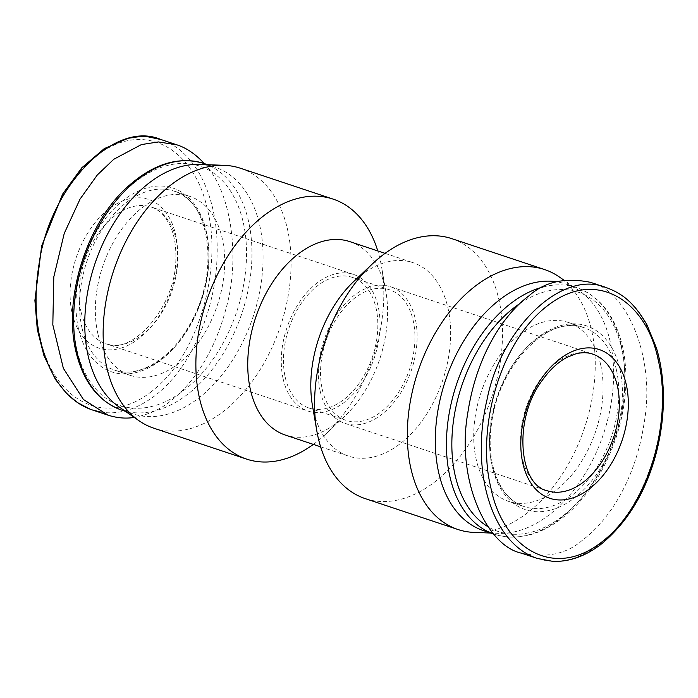 <?xml version="1.0" encoding="UTF-8"?>
<svg xmlns="http://www.w3.org/2000/svg" width="698" height="698" viewBox="0 0 698 698"><rect width="100%" height="100%" fill="white"/><g stroke="black" fill="none" stroke-linecap="round" stroke-linejoin="round"><path stroke-width="0.52" stroke-dasharray="3.49 2.62" d="M283.083 378.639A72.007 46.208 108.4 0 0 307.897 411.017A72.007 46.208 108.4 0 0 374.494 357.297A72.007 46.208 108.4 0 0 353.406 274.384A72.007 46.208 108.4 0 0 299.512 302.077A72.007 46.208 108.4 0 0 283.083 378.639M285.185 377.051A68.823 44.166 108.4 0 0 308.9 407.99A68.823 44.166 108.4 0 0 372.549 356.652A68.823 44.166 108.4 0 0 352.403 277.403A68.823 44.166 108.4 0 0 300.89 303.874A68.823 44.166 108.4 0 0 285.185 377.051M322.275 389.405A68.823 44.166 108.4 0 0 345.999 420.344A68.823 44.166 108.4 0 0 409.647 369.006A68.823 44.166 108.4 0 0 389.493 289.757A68.823 44.166 108.4 0 0 337.989 316.238A68.823 44.166 108.4 0 0 322.275 389.405M320.173 390.993A72.007 46.208 108.4 0 0 344.995 423.372A72.007 46.208 108.4 0 0 411.584 369.661A72.007 46.208 108.4 0 0 390.505 286.738A72.007 46.208 108.4 0 0 336.611 314.44A72.007 46.208 108.4 0 0 320.173 390.993M474.082 532.408A137 87.913 108.4 0 0 584.697 427.316A137 87.913 108.4 0 0 559.194 276.888M483.391 530.593A129.994 83.42 108.4 0 0 498.66 533.333A129.994 83.42 108.4 0 0 586.844 470.784A129.994 83.42 108.4 0 0 610.357 342.369A129.994 83.42 108.4 0 0 579.419 290.883A129.994 83.42 108.4 0 0 565.555 283.929A129.994 83.42 108.4 0 0 556.542 281.765M365.255 498.625A137 87.913 108.4 0 0 491.959 396.429A137 87.913 108.4 0 0 451.85 238.664M312.451 405.59A101.96 65.429 108.4 0 0 313.367 410.276A101.96 65.429 108.4 0 0 348.511 456.108A101.96 65.429 108.4 0 0 442.802 380.052A101.96 65.429 108.4 0 0 412.954 262.649A101.96 65.429 108.4 0 0 353.799 281.451M285.447 435.107A101.96 65.429 108.4 0 0 344.603 416.305A101.96 65.429 108.4 0 0 385.95 292.157A101.96 65.429 108.4 0 0 349.89 241.639M313.341 444.399A137 87.913 108.4 0 0 326.036 433.824A137 87.913 108.4 0 0 381.605 267.002A137 87.913 108.4 0 0 377.784 250.931M153.813 428.197A137 87.913 108.4 0 0 280.526 326.001A137 87.913 108.4 0 0 240.409 168.235M118.983 406.864A129.994 83.42 108.4 0 0 132.847 413.827A129.994 83.42 108.4 0 0 253.069 316.857A129.994 83.42 108.4 0 0 215.01 167.162A129.994 83.42 108.4 0 0 199.741 164.414M97.999 334.185A94.309 60.517 108.4 0 0 130.212 375.341A94.309 60.517 108.4 0 0 217.436 304.982A94.309 60.517 108.4 0 0 189.821 196.382A94.309 60.517 108.4 0 0 118.834 233.263A94.309 60.517 108.4 0 0 97.999 334.185M151.684 391.404C102.99 429.846 52.812 397.659 40.475 338.862C25.294 282.315 47.333 193.337 96.123 156.143C144.844 117.779 194.864 150.087 207.21 208.676C222.357 265.301 200.553 353.921 151.684 391.404M204.305 163.594C231.876 191.592 240.374 258.984 226.03 308.516C212.698 359.042 188.329 387.294 170.975 400.731C161.09 409.045 148.849 414.603 134.234 417.421M600.69 364.818A94.309 60.517 -71.6 0 1 579.165 465.086A94.309 60.517 -71.6 0 1 508.58 501.365A94.309 60.517 -71.6 0 1 480.966 392.765A94.309 60.517 -71.6 0 1 568.189 322.415A94.309 60.517 -71.6 0 1 600.69 364.818M521.581 553.191C546.892 558.295 567.378 553.793 583.031 539.685C603.046 525.123 634.552 487.23 644.35 421.644C655.841 355.526 625.443 289.4 590.421 282.324M81.134 312.259A72.007 46.208 108.4 0 0 105.73 343.678A72.007 46.208 108.4 0 0 172.327 289.958A72.007 46.208 108.4 0 0 151.248 207.044A72.007 46.208 108.4 0 0 97.354 234.737A72.007 46.208 108.4 0 0 80.916 311.299A72.007 46.208 108.4 0 0 81.134 312.259M344.995 423.372L547.153 490.711A72.007 46.208 -71.6 0 1 522.34 458.342A72.007 46.208 -71.6 0 1 538.769 381.78A72.007 46.208 -71.6 0 1 592.663 354.078L390.505 286.738M82.233 328.933A94.309 60.517 108.4 0 0 114.446 370.088A94.309 60.517 108.4 0 0 201.67 299.739A94.309 60.517 108.4 0 0 174.055 191.13A94.309 60.517 108.4 0 0 103.068 228.01A94.309 60.517 108.4 0 0 82.233 328.933M72.304 313.978A78.377 50.3 108.4 0 0 162.861 309.65A78.377 50.3 108.4 0 0 136.389 197.813A78.377 50.3 108.4 0 0 72.304 313.978M78.7 329.622A96.856 62.157 108.4 0 0 190.606 324.282A96.856 62.157 108.4 0 0 157.896 186.069A96.856 62.157 108.4 0 0 78.7 329.622M100.364 411.968C118.224 415.092 136.503 409.595 155.209 395.478C192.116 367.253 216.014 307.408 217.061 256.218C219.137 200.143 197.307 151.562 160.95 139.539M77.042 350.509A126.172 80.968 108.4 0 0 222.81 343.547A126.172 80.968 108.4 0 0 180.206 163.515A126.172 80.968 108.4 0 0 77.042 350.509M121.722 410.119A129.994 83.42 108.4 0 0 241.944 313.149A129.994 83.42 108.4 0 0 203.886 163.454M616.456 370.071A94.309 60.517 -71.6 0 1 594.932 470.339A94.309 60.517 -71.6 0 1 524.338 506.617A94.309 60.517 -71.6 0 1 496.732 398.017A94.309 60.517 -71.6 0 1 583.947 327.667A94.309 60.517 -71.6 0 1 616.456 370.071M619.99 369.408A96.856 62.157 -71.6 0 1 539.475 511.721A96.856 62.157 -71.6 0 1 508.537 372.156A96.856 62.157 -71.6 0 1 619.99 369.408M606.187 287.576C643.163 299.8 664.862 349.942 661.983 406.821C660.238 458.106 635.904 517.393 598.797 544.937C577.403 560.415 556.925 564.918 537.364 558.452M519.87 303.525A126.172 80.968 -71.6 0 1 621.744 348.913A126.172 80.968 -71.6 0 1 588.048 489.944A126.172 80.968 -71.6 0 1 488.042 526.772M543.14 286.965A129.994 83.42 -71.6 0 1 576.679 287.637A129.994 83.42 -71.6 0 1 621.482 346.077A129.994 83.42 -71.6 0 1 591.817 484.29A129.994 83.42 -71.6 0 1 494.516 534.302A129.994 83.42 -71.6 0 1 493.73 534.031M353.406 274.384L151.248 207.044C156.474 208.754 161.098 212.175 165.112 217.296L169.535 224.459C173.985 233.533 176.088 244.588 175.852 257.649C176.515 306.876 131.399 356.242 105.73 343.678L307.897 411.017M308.9 407.99L345.999 420.344M352.403 277.403L389.493 289.757M579.419 290.883L563.949 280.177M498.66 533.333L490.738 533.036M320.618 446.816L348.511 456.108M385.06 253.357L412.954 262.649M385.95 292.157L381.605 267.002M344.603 416.305L326.036 433.824M189.821 196.382L174.055 191.13C209.766 200.09 220.324 271.452 190.72 322.773C171.542 359.13 138.091 378.883 114.446 370.088L130.212 375.341M90.243 409.203L92.354 409.953M125.5 411.375L132.847 413.827M207.664 164.711L215.01 167.162M508.58 501.365L524.338 506.617C500.143 499.48 485.223 463.62 491.68 423.023C498.756 364.199 549.998 313.419 583.947 327.667L568.189 322.415M493.739 534.04L494.516 534.302C519.05 541.604 543.829 534.398 568.853 512.664C590.421 492.971 606.422 467.163 616.866 435.229C626.542 404.055 628.488 374.695 622.695 347.159C615.383 316.037 600.044 296.196 576.679 287.637L565.555 283.929"/><path stroke-width="1.05" d="M563.949 280.177L559.194 276.888A137 87.913 108.4 0 0 544.58 269.55A137 87.913 108.4 0 0 442.043 322.258A137 87.913 108.4 0 0 410.773 467.922A137 87.913 108.4 0 0 457.993 529.52A137 87.913 108.4 0 0 474.082 532.408L490.738 533.036M556.542 281.765A129.994 83.42 108.4 0 0 464.502 339.734A129.994 83.42 108.4 0 0 438.588 472.145A129.994 83.42 108.4 0 0 483.391 530.593L493.739 534.04M544.58 269.55L451.85 238.664A137 87.913 108.4 0 0 372.366 263.931A137 87.913 108.4 0 0 316.796 430.745A137 87.913 108.4 0 0 318.035 437.035A137 87.913 108.4 0 0 365.255 498.625L457.993 529.52M372.366 263.931L353.799 281.451A101.96 65.429 108.4 0 0 312.451 405.59L316.796 430.745M385.06 253.357L349.89 241.639A101.96 65.429 108.4 0 0 273.581 280.858A101.96 65.429 108.4 0 0 250.312 389.266A101.96 65.429 108.4 0 0 285.447 435.107L320.618 446.816M377.784 250.931A137 87.913 108.4 0 0 333.147 199.122A137 87.913 108.4 0 0 230.602 251.821A137 87.913 108.4 0 0 199.331 397.494A137 87.913 108.4 0 0 246.551 459.092A137 87.913 108.4 0 0 313.341 444.399M333.147 199.122L240.409 168.235A137 87.913 108.4 0 0 224.32 165.339A137 87.913 108.4 0 0 131.381 231.265A137 87.913 108.4 0 0 106.593 366.607A137 87.913 108.4 0 0 139.199 420.868A137 87.913 108.4 0 0 153.813 428.197L246.551 459.092M224.32 165.339L199.741 164.414A129.994 83.42 108.4 0 0 111.558 226.963A129.994 83.42 108.4 0 0 88.044 355.387A129.994 83.42 108.4 0 0 88.437 357.106A129.994 83.42 108.4 0 0 118.983 406.864L139.199 420.868M134.234 417.421C125.928 418.783 117.212 418.041 108.094 415.197L83.411 399.492L63.361 368.343L52.821 324.823L53.79 276.966L64.242 233.42L80.017 199.148L97.319 174.962L113.826 159.249L141.406 144.582L158.341 141.938L176.707 144.783C186.383 147.836 195.58 154.101 204.305 163.594M600.873 542.686C649.986 506.076 672.61 418.023 658.345 360.709C646.941 301.257 596.816 267.666 548.122 305.27C499.018 341.968 476.551 429.907 490.729 487.082C502.185 546.534 552.005 580.195 600.873 542.686M590.421 282.324C565.11 277.228 544.623 281.73 528.971 295.83C508.955 310.401 477.449 348.293 467.651 413.879C456.16 479.997 486.558 546.124 521.581 553.191L537.347 558.444C491.724 543.472 470.138 471.325 486.968 399.937C500.667 328.679 561.681 268.861 606.187 287.576L590.421 282.324M617.486 386.448A72.007 46.208 -71.6 0 1 601.048 463.01A72.007 46.208 -71.6 0 1 547.153 490.711C519.076 485.372 512.576 418.817 542.634 379.825C550.268 369.233 558.583 361.643 567.587 357.053L575.422 353.973C581.704 352.272 587.454 352.316 592.663 354.078A72.007 46.208 -71.6 0 1 617.486 386.448M176.707 144.783L160.941 139.53C113.093 118.861 47.42 189.969 38.722 266.976C28.033 333.487 50.186 396.063 92.328 409.944L100.364 411.968M77.312 353.397A129.994 83.42 108.4 0 0 121.722 410.119C98.837 401.769 83.629 382.504 76.099 352.324C62.096 295.376 89.353 218.875 129.531 185.101C154.563 163.358 179.342 156.143 203.886 163.454A129.994 83.42 108.4 0 0 106.035 214.286A129.994 83.42 108.4 0 0 77.312 353.397M626.333 384.816A78.377 50.3 -71.6 0 1 561.175 499.969A78.377 50.3 -71.6 0 1 536.134 387.032A78.377 50.3 -71.6 0 1 626.333 384.816M606.187 287.576C623.68 293.902 635.049 304.162 647.029 324.954L656.469 348.093C660.099 360.185 662.306 373.194 663.1 387.12C664.295 408.164 662.105 429.776 656.53 451.955C646.182 491.837 627.476 522.785 600.393 544.815C584.558 556.594 568.608 562.091 552.537 561.314L537.338 558.444M488.042 526.772A126.172 80.968 -71.6 0 1 453.604 419.917A126.172 80.968 -71.6 0 1 519.87 303.525M493.73 534.031A129.994 83.42 -71.6 0 1 450.07 408.627A129.994 83.42 -71.6 0 1 543.14 286.965M92.328 409.944L108.094 415.197M160.95 139.539L148.002 136.817L138.911 136.686L128.013 138.326L104.281 148.613L81.762 167.817L62.628 194.105L41.644 246.036L34.9 300.428L37.291 329.43L43.957 355.71L55.404 379.398L66.45 393.367L77.269 402.449L90.243 409.203M121.722 410.119L125.5 411.375M203.886 163.454L207.664 164.711"/></g></svg>
